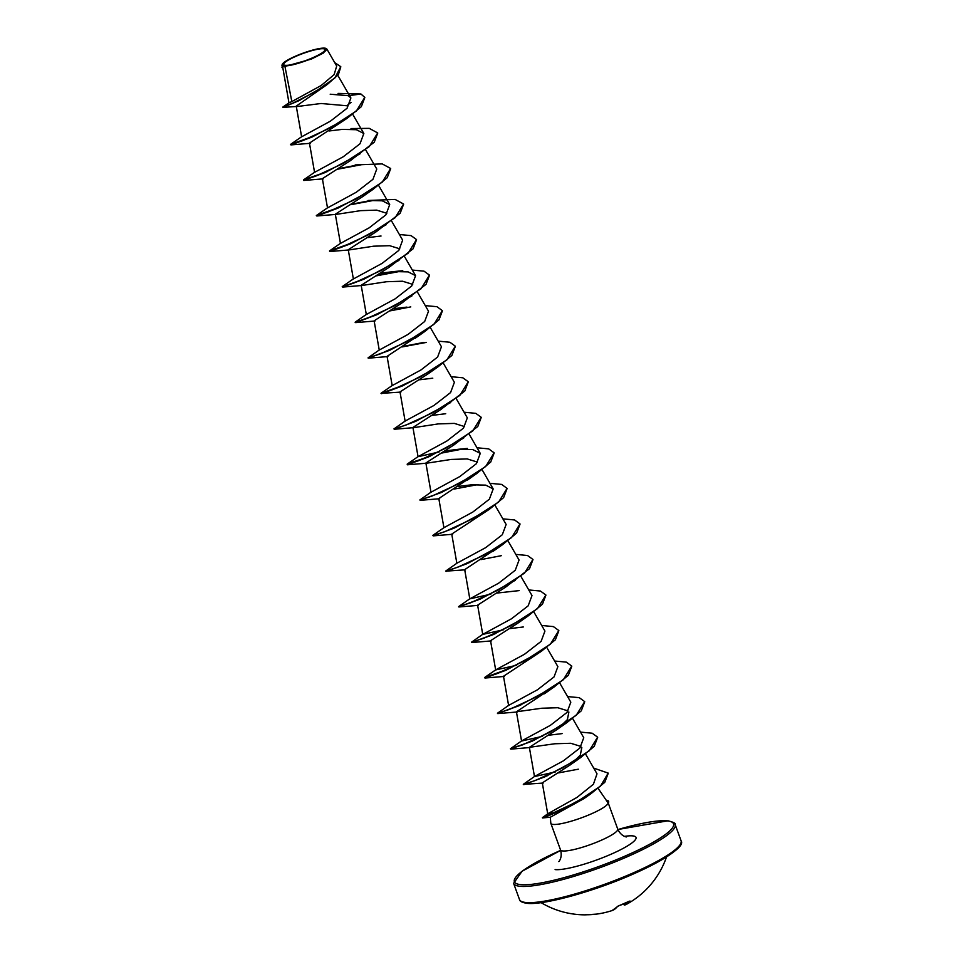 <?xml version="1.0" encoding="UTF-8"?>
<svg xmlns="http://www.w3.org/2000/svg" width="963" height="963" viewBox="0 0 963 963"><rect width="100%" height="100%" fill="white"/><g stroke="black" fill="none" stroke-linecap="round" stroke-linejoin="round"><path stroke-width="1.44" d="M541.074 902.62A85.96 85.96 0 0 0 584.637 914.85A85.803 31.586 -85.8 0 0 585.709 914.814L587.37 914.754A85.803 80.134 92.5 0 0 596.386 914.128A85.96 85.96 0 0 0 607.328 911.973A62.884 9.257 -61.3 0 1 606.943 912.045A62.884 28.709 24.2 0 0 608.592 911.624A62.884 28.709 24.2 0 0 608.977 911.516M617.572 906.352L618.691 905.81A85.803 78.184 26.1 0 0 629.248 901.236L630.055 901.055A85.803 27.542 65 0 1 626.6 904.257A85.803 27.542 65 0 1 624.843 904.991A0.65 0.614 73.5 0 1 624.734 905.039L623.591 903.932M323.412 48.752A22.005 3.792 160 0 1 312.385 57.9A22.005 3.792 160 0 1 285.253 65.303A22.005 3.792 160 0 1 296.279 56.155A22.005 3.792 160 0 1 323.412 48.752M324.784 48.15A23.581 4.069 160 0 1 325.903 48.415A23.581 4.069 160 0 1 311.29 58.671A23.581 4.069 160 0 1 283.868 65.905A23.581 4.069 160 0 1 282.267 64.304A23.581 4.069 160 0 1 301.166 53.868A23.581 4.069 160 0 1 324.784 48.15M284.94 66.435L283.712 66.158L282.749 67.35L288.972 102.848L291.837 101.584L284.94 66.435L311.302 59.104L323.231 53.146L326.842 49.041L326.301 48.607M583.843 798.664L550.318 817.238L550.812 823.136A30.443 5.248 -20 0 0 550.86 823.377A30.443 5.248 -20 0 0 553.063 824.412A30.443 5.248 -20 0 0 584.854 816.54A30.443 5.248 -20 0 0 608.122 802.998L598.167 788.456M608.122 802.998L608.183 803.142A29.203 5.032 -20 0 0 608.664 801.589L608.556 801.288A29.203 5.032 -20 0 0 606.521 800.301M296.315 106.508L282.966 107.375L298.939 100.694L327.396 84.383L296.255 106.123L301.624 136.806L330.429 121.145L347.077 108.229L350.893 97.961L348.365 95.698L330.201 94.218M297.663 106.46L321.076 103.498L346.824 105.761L351.038 102.367M364.821 97.54L361.354 106.628L347.246 118.208L309.448 143.114L310.303 143.306L290.946 144.907L290.718 144.281L312.229 136.638M377.749 133.087L374.282 142.175L350.4 160.628L322.376 178.661L327.504 207.888L356.31 192.227L372.946 179.323L376.774 169.043L365.675 149.867M368.372 191.962L363.328 196.175L335.317 214.207L340.433 243.422L369.25 227.774L385.886 214.857L389.702 204.589L382.251 200.798L368.095 200.473L395.131 199.437L403.569 204.024L395.155 217.686L368.949 234.563L341.263 247.371L329.527 250.91L351.038 243.266M390.689 168.633L387.222 177.722L373.114 189.29L337.893 208.164L316.815 215.989L336.183 214.388L360.68 210.644L376.714 210.139L386.837 213.28M403.629 204.168L400.163 213.256L376.268 231.71L348.257 249.742L353.373 278.969L382.191 263.308L398.814 250.404L402.642 240.124L391.544 220.948M386.055 224.824L350.833 243.699L329.755 251.536L349.112 249.935L373.632 246.191L389.642 245.685L399.777 248.827M416.558 239.715L413.091 248.803L389.208 267.257L361.185 285.289L366.313 314.516L395.107 298.867L411.743 285.951L415.583 275.671L408.143 271.891L393.975 271.554L380.794 273.155M398.995 260.371L363.773 279.246L342.684 287.082L362.052 285.469L386.572 281.726L402.558 281.22L412.706 284.362M429.498 275.262L426.031 284.338L402.137 302.803L374.126 320.823L379.241 350.051L408.035 334.414L424.683 321.486L428.511 311.205L417.412 292.03M418.833 335.28L387.066 356.37L392.182 385.597L420.987 369.948L437.623 357.032L441.451 346.752L430.353 327.576M433.061 369.672L428.017 373.885L399.994 391.917L400.861 392.097L381.011 393.361L402.787 385.441M468.307 381.878L464.84 390.966L440.946 409.419L412.934 427.452L418.05 456.679L446.844 441.042L463.492 428.126L467.332 417.834L456.221 398.658M450.732 402.534L415.522 421.409L394.433 429.245L413.801 427.644L438.309 423.901L454.331 423.395L464.455 426.537M481.247 417.424L477.78 426.513L453.886 444.966L425.875 462.998L430.991 492.225L459.796 476.565L476.444 463.648L480.26 453.38L472.821 449.601L458.653 449.264L445.472 450.865M463.672 438.081L428.451 456.956L407.373 464.792L426.741 463.191L451.25 459.435L467.248 458.93L477.383 462.084M470.582 477.455L438.803 498.545L443.931 527.76M507.116 488.506L503.649 497.594L489.541 509.162L451.743 534.08L452.61 534.272L433.242 535.873L433.013 535.247L444.051 527.616L472.749 512.099L489.373 499.195L493.2 488.927L485.761 485.135L471.593 484.81L458.412 486.411M496.451 548.537L464.684 569.627L465.538 569.807L446.013 571.131M532.984 559.599L529.518 568.688L505.635 587.141L477.612 605.161L482.74 634.388L511.546 618.74L528.169 605.835L531.997 595.555L520.911 576.368M523.607 618.475L518.563 622.676L490.552 640.708L495.668 669.935L516.662 665.264M558.865 630.681L555.398 639.769L541.29 651.337L503.493 676.255L504.359 676.435L484.991 678.036L484.762 677.422L506.273 669.779M548.2 690.7L516.421 711.789L541.796 708.238L557.806 707.733L567.941 710.875M568.892 712.042L567.363 719.65L557.372 729.304L529.361 747.336L554.736 743.773L570.77 743.28L580.882 746.421M581.821 747.577L580.28 755.221L570.313 764.851L542.301 782.883L543.168 783.063L523.631 784.376M555.735 812.327L547.971 813.663L577.018 797.388L593.401 784.267L597.012 773.819L585.588 754.077M555.434 771.917L534.477 776.563L529.361 747.336M580.508 732.109L592.185 733.216L597.614 737.152L589.2 750.827L562.994 767.704L535.308 780.499L523.306 784.327L534.609 776.419L563.271 760.914L579.919 748.01L583.747 737.718L572.648 718.542M562.139 733.601L548.958 735.202M542.542 736.346L521.549 741.016L516.421 711.789M567.568 696.574L579.257 697.669L584.685 701.618L576.259 715.28L550.054 732.157L522.367 744.965L510.366 748.781L521.681 740.872L550.342 725.368L566.978 712.464L570.818 702.171L559.72 682.996M554.64 661.027L566.316 662.135L571.745 666.071L563.319 679.746L537.125 696.622L509.439 709.418L497.438 713.246L508.741 705.325L537.402 689.833L554.05 676.917L557.878 666.637L546.779 647.461M484.762 677.422L495.801 669.791L524.462 654.286L541.11 641.382L544.938 631.09L533.839 611.914M523.33 626.973L510.149 628.574M503.733 629.73L482.74 634.388M519.177 590.608L497.221 593.039M490.793 594.183L469.8 598.854L498.605 583.205L515.253 570.277L519.069 560.009L507.97 540.833M502.891 518.852L514.579 519.96L519.996 523.908L511.57 537.571L485.376 554.447L457.69 567.243L445.688 571.071L456.992 563.162L485.653 547.658L502.301 534.742L506.141 524.462L495.03 505.286M439.044 452.008L418.062 456.679M445.713 413.729L432.531 415.33M451.141 376.689L462.83 377.797L468.259 381.733L459.833 395.408L433.627 412.284L405.941 425.08L393.939 428.908L405.242 421L433.916 405.483L450.564 392.579L454.392 382.299L443.293 363.123M432.784 378.182L419.603 379.783M406.904 307.101L393.723 308.702M381.035 236.007L367.854 237.608M309.448 143.114L314.564 172.341L343.382 156.68L360.006 143.776L363.833 133.496L356.382 129.716L342.226 129.391L329.045 130.992M291.837 101.584L321.197 85.49L334.125 74.633L336.701 66.05L326.854 49.029M282.821 67.771L281.942 67.314L283.134 66.158L281.966 65.328L282.267 64.304M327.396 84.383L338.386 74.572L340.818 66.82M282.051 67.615L283.712 66.158M348.365 95.698L360.969 94.013L338.061 93.411M288.984 102.836L282.821 107.074L292.704 103.197L314.877 92.003L334.883 77.943L340.758 66.676L334.691 62.571M282.653 66.507L283.676 66.182M347.246 118.208L312.024 137.071L290.946 144.907M290.778 144.619L309.966 137.637M360.174 153.743L324.964 172.618L303.501 180.406L325.277 172.473M337.784 169.175L361.631 164.685M316.815 215.989L316.586 215.375L338.109 207.731M316.646 215.7L338.206 208.02M350.725 204.722L374.583 200.22M329.587 251.247L348.775 244.265M342.684 287.082L342.467 286.456L353.505 278.825M342.515 286.793L361.715 279.8M376.593 275.803L400.439 271.313M411.923 295.918L376.714 314.781L355.624 322.617L355.395 322.003L366.434 314.371M355.455 322.328L374.643 315.346M442.438 310.796L438.972 319.885L424.864 331.453L389.642 350.327L368.179 358.116L387.583 350.881M402.474 346.885L426.32 342.395M455.367 346.343L451.9 355.431L437.804 366.999L402.582 385.874L381.492 393.698M381.324 393.41L400.524 386.428M407.373 464.792L412.67 462.084L428.764 456.823M494.175 452.971L490.709 462.059L476.613 473.627L441.391 492.502L420.133 500.038M439.333 493.056L441.704 492.358M454.211 489.06L478.069 484.558M489.541 509.162L454.331 528.037L433.242 535.873M520.056 524.053L516.589 533.141L502.481 544.709L467.26 563.584L446.182 571.42M465.201 564.137L467.573 563.439M515.422 580.256L480.2 599.118L458.737 606.919L478.142 599.684M545.925 595.134L542.458 604.222L528.35 615.79L493.14 634.665L471.665 642.453L491.07 635.219M541.29 651.337L506.069 670.212L484.991 678.036M571.793 666.215L568.326 675.304L554.231 686.884L519.009 705.747L497.546 713.535L516.95 706.312M584.734 701.762L581.267 710.85L567.159 722.419L531.949 741.293L510.366 748.781M510.691 748.841L532.25 741.161M597.674 737.309L594.207 746.397L580.099 757.965L544.877 776.84L523.8 784.664M542.819 777.394L545.19 776.696M608.243 773.253L604.752 782.353L590.933 793.729L558.769 811.303L546.84 816.395M360.969 94.013L364.76 97.395L356.346 111.058L330.14 127.935L302.454 140.742L290.453 144.57M351.014 128.561L369.25 128.356L377.701 132.942L369.274 146.605L343.081 163.481L315.395 176.277L303.658 179.828L327.276 171.583M338.639 168.645L359.006 164.721M355.166 164.926L382.191 163.891L390.641 168.477L382.215 182.151L356.009 199.028L328.335 211.824L316.321 215.652M351.567 204.192L371.959 200.268M399.404 234.515L411.081 235.622L416.51 239.558L408.083 253.233L381.89 270.109L354.203 282.905L342.202 286.733M377.448 275.274L397.827 271.349M412.333 270.061L424.021 271.169L429.45 275.105L421.024 288.78L394.818 305.656L367.132 318.452L355.13 322.28M390.376 310.82L410.768 306.896M425.273 305.608L436.949 306.703L442.378 310.652L433.964 324.314L407.758 341.191L380.072 353.999L368.071 357.827L379.374 349.906M403.316 346.355L423.708 342.431M438.213 341.143L449.89 342.25L455.318 346.186L446.892 359.861L420.699 376.738L393.012 389.534L381.011 393.361M464.082 412.236L475.77 413.332L481.187 417.28L472.773 430.943L446.567 447.819L418.881 460.627L407.144 464.166L430.762 455.92M442.125 452.983L462.505 449.059M477.022 447.771L488.698 448.878L494.127 452.815L485.701 466.489L459.495 483.366L431.821 496.162L419.82 499.99L431.123 492.081M489.95 483.318L501.639 484.413L507.068 488.361L498.641 502.036L472.436 518.913L444.75 531.708L432.748 535.536M467.464 563.15L469.571 562.548M480.934 559.611L501.314 555.687M515.831 554.399L527.507 555.507L532.936 559.443L524.51 573.117L498.304 589.994L470.63 602.79L458.629 606.618L469.932 598.709M528.759 589.946L540.448 591.041L545.877 594.99L537.45 608.664L511.245 625.529L483.558 638.337L471.557 642.165L482.86 634.244M493.333 634.232L495.439 633.63M541.7 625.481L553.388 626.588L558.805 630.524L550.391 644.199L524.185 661.075L496.499 673.871L484.497 677.699M519.213 705.313L521.32 704.723M532.142 740.86L534.248 740.258M545.082 776.407L547.189 775.805M558.516 772.892L578.33 769.196M593.702 768.101L608.195 773.108L600.491 786.133L576.849 801.878L542.494 817.936M546.731 816.094L550.403 814.951M608.026 802.913A29.203 5.032 -20 0 0 608.556 801.288M624.746 904.149L624 904.678A0.65 0.614 73.5 0 0 624.734 905.039L626.6 904.257A85.96 85.96 0 0 0 666.516 856.974M618.607 905.846L612.047 910.577A85.803 28.312 -111.9 0 0 617.247 906.616M611.806 910.649A85.803 28.312 -111.9 0 0 612.047 910.577A85.96 85.96 0 0 1 608.592 911.624M527.255 903.174A84.672 14.589 -20 0 0 613.768 882.012A84.672 14.589 -20 0 0 680.239 844.431M525.702 902.475A85.96 14.818 -20 0 0 618.812 878.918A85.96 14.818 -20 0 0 681.058 840.723C685.09 846.14 668.575 857.491 631.523 874.789C592.365 892.003 542 905.593 526.689 903.27C522.042 902.5 519.635 901.248 519.49 899.526A85.96 14.818 -20 0 0 525.702 902.475M617.909 829.54A84.672 14.589 160 0 1 667.395 820.885A84.672 14.589 160 0 1 624.963 856.119A84.672 14.589 160 0 1 520.501 884.612A84.672 14.589 160 0 1 560.683 850.365M617.897 829.516L667.973 820.789C673.775 822.294 676.17 823.546 675.159 824.545A85.96 14.818 160 0 1 612.913 862.74A85.96 14.818 160 0 1 519.815 886.285A85.96 14.818 160 0 1 513.604 883.348L519.49 899.526M608.255 803.046L617.728 829.071A30.443 5.248 160 0 1 595.688 842.601A30.443 5.248 160 0 1 562.717 850.943A30.443 5.248 160 0 1 560.514 849.896C562.886 858.117 558.191 862.415 558.877 861.464M624.542 836.353A44.767 7.716 160 0 1 632.787 835.896A44.767 7.716 160 0 1 610.349 854.53A44.767 7.716 160 0 1 555.109 869.589M623.663 903.896L624 904.678A85.153 27.325 -115 0 0 628.526 901.621M626.407 836.883L626.419 836.883C627.37 837.124 621.279 836.907 617.728 829.071M675.159 824.545L681.058 840.723M337.784 75.307L350.893 97.961M352.735 114.32L363.833 133.496M378.603 185.402L389.702 204.589M404.484 256.495L415.583 275.671M399.994 391.917L405.122 421.144M469.162 434.205L480.26 453.38M482.102 469.739L493.2 488.927M451.743 534.08L456.859 563.307M464.684 569.627L469.8 598.854M503.493 676.255L508.608 705.482M542.301 782.883L547.73 813.916M282.255 67.001L281.966 65.328M550.86 823.377L560.514 849.896M560.671 850.353L522.054 871.25L513.604 883.348M550.342 817.238L542.518 817.936M583.855 798.664L590.933 793.729M323.243 178.853L303.875 180.454M363.328 196.175L373.114 189.29M374.992 321.016L355.624 322.617M415.077 338.338L424.864 331.453M387.933 356.563L368.564 358.164M428.017 373.885L437.804 366.999M466.826 480.513L476.613 473.627M439.67 498.726L420.313 500.327M492.695 551.594L502.481 544.709M478.479 605.354L459.122 606.955M518.576 622.676L528.35 615.79M491.419 640.901L472.051 642.502M544.444 693.757L554.231 686.884M517.287 711.982L497.931 713.583M557.384 729.304L567.159 722.419M530.228 747.529L510.859 749.13M570.313 764.851L580.099 757.965M547.971 813.663L542.398 817.635M458.653 449.264L467.44 448.433M418.183 456.534L407.144 464.166M392.314 385.453L381.276 393.085M393.975 271.554L402.763 270.723M340.565 243.278L329.527 250.91M327.625 207.743L316.586 215.375M314.696 172.196L303.658 179.828M301.756 136.662L290.718 144.281M596.386 914.128L584.637 914.85M629.224 901.26L618.655 905.846"/></g></svg>
